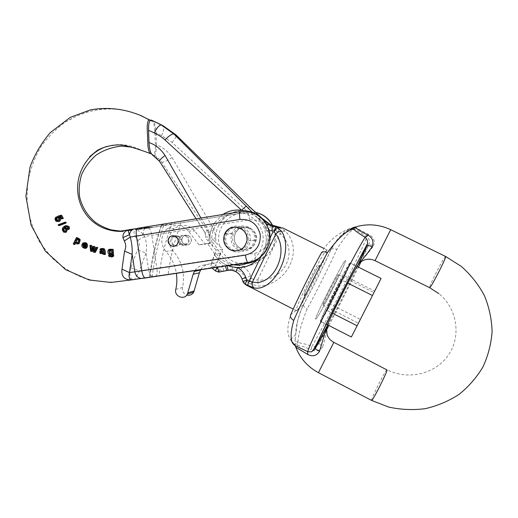 <?xml version="1.0" encoding="UTF-8"?>
<svg xmlns="http://www.w3.org/2000/svg" width="518" height="518" viewBox="0 0 518 518"><rect width="100%" height="100%" fill="white"/><g stroke="black" fill="none" stroke-linecap="round" stroke-linejoin="round"><path stroke-width="0.39" stroke-dasharray="2.59 1.94" d="M359.576 262.788C364.16 257.977 368.777 252.389 373.42 246.005C370.726 244.787 369.172 244.386 368.758 244.813L357.155 266.53L350.026 262.982L340.507 279.474L347.85 283.158M354.603 228.147L356.552 227.797C359.356 229.688 363.506 231.941 369.01 234.557C373.828 237.173 375.297 240.993 373.42 246.005M356.552 227.797L354.293 227.324M357.271 266.589C357.595 268.363 330.672 321.639 327.79 324.941L319.541 342.689C319.192 343.777 320.266 345.079 322.759 346.581C320.001 350.79 316.116 351.884 311.111 349.87L311.881 346.328C306.669 344.328 302.039 343.117 298.005 342.689C298.018 335.288 301.062 324.048 307.135 308.981C318.188 288.507 328.075 268.667 336.797 249.456C344.431 237.024 350.421 230.232 354.752 229.066L366.861 236.784C362.322 250.226 324.676 325.149 311.881 346.328C315.08 346.807 317.638 345.59 319.541 342.689L326.256 330.458M309.984 281.578C305.892 289.938 303.956 294.619 304.17 295.61C305.141 297.034 321.108 265.507 319.535 265.281L319.412 265.287C317.91 266.692 314.763 272.118 309.984 281.578M338.228 274.721L338.319 274.695C339.413 274.682 323.387 306.306 322.902 305.128C321.684 305.497 337.037 275.039 338.228 274.721L338.319 274.695C339.413 274.682 323.387 306.306 322.902 305.128C321.684 305.497 337.037 275.039 338.228 274.721M295.124 345.7L294.865 344.179L297.669 345.661C301.262 345.823 305.743 347.222 311.111 349.87M322.759 346.581C324.728 340.332 325.893 334.745 326.262 329.83M294.787 345.37L294.438 344.593L295.163 343.777L296.71 343.635L298.005 342.689L295.169 339.4L295.163 343.777M294.528 344.464L290.514 339.678C286.888 334.479 286.972 326.146 290.76 314.672L303.457 304.778C298.258 316.297 295.7 326.152 295.778 334.343L295.169 339.4M290.533 339.717C292.819 343.123 291.187 342.398 295.007 345.493L295.882 345.946M352.9 227.706L350.259 228.93C345.143 230.212 338.662 237.16 330.808 249.773L321.432 252.849C329.765 237.6 343.706 230.853 348.964 229.014L353.049 227.596M316.181 318.855C320.059 314.931 347.313 260.651 345.415 260.606C344.865 257.595 313.26 319.969 315.74 319.166L316.181 318.855L315.74 319.166C313.26 319.969 344.865 257.595 345.415 260.606C347.313 260.651 320.059 314.931 316.181 318.855M297.669 345.661L296.71 343.635M361.163 261.512L368.758 244.813C369.994 241.472 369.36 238.798 366.861 236.784L369.01 234.557M350.259 228.93L352.551 228.49L354.752 229.066L354.377 228.14M292.625 342.029L295.059 345.525M303.406 305.037L303.457 304.778C313.727 285.871 322.844 267.541 330.808 249.773L331.067 249.443C322.979 267.411 313.759 285.942 303.406 305.037C300.421 311.072 298.4 316.893 297.332 322.494L295.772 334.343M331.093 249.417C332.452 248.362 334.35 248.375 336.797 249.456M303.406 305.057C303.542 306.378 304.785 307.686 307.135 308.981M340.507 279.474L325.382 309.647L332.673 313.358M325.382 309.647L320.765 321.348L327.551 324.818M351.346 336.991L381.067 278.431M320.765 321.348L330.51 304.247L360.23 319.321M330.51 304.247L344.677 275.99L374.611 290.98M344.677 275.99L350.026 262.982M366.906 306.229L358.372 323.161L366.906 306.229M342.955 277.091L343.039 277.059C344.01 276.981 327.965 308.637 327.603 307.517C326.502 307.945 341.88 277.467 342.955 277.091L343.039 277.059C344.01 276.981 327.965 308.637 327.603 307.517C326.502 307.945 341.88 277.467 342.955 277.091M320.856 321.244L320.441 321.568C318.194 322.494 349.831 260.062 350.142 262.956C351.826 262.898 324.521 317.21 320.856 321.244M184.473 244.554C186.616 245.487 188.513 245.111 190.158 243.434C194.276 239.063 187.361 232.155 183.262 236.532C181.002 239.614 181.404 242.288 184.473 244.554M87.27 246.782L83.663 244.93L83.592 245.48M85.535 248.336C82.498 247.041 81.986 245.195 84.007 242.806L84.395 242.638M84.674 247.235L86.247 246.989M101.748 248.491L100.751 249.799L101.645 250.097M102.091 249.385L103.976 249.754L104.196 250.744L103.244 250.822L104.196 250.744M101.845 250.816L100.764 251.476L101.036 253.367L102.532 254.034M103.386 253.969L104.26 253.542L104.552 254.286L105.458 254.435M60.373 216.718L61.234 216.42L62.542 218.913M61.7 215.281L58.1 216.524L58.411 217.43L59.091 217.612L58.055 217.592M59.24 217.722L59.823 219.457L58.748 220.597L57.712 220.571M56.85 217.159L56.112 218.564C56.125 220.144 56.766 221.147 58.022 221.562L56.941 221.549M77.422 243.959L78.095 243.92L76.127 242.081L75.583 243.272M77.868 238.578L78.496 238.552M75.058 244.405L74.314 243.874L77.435 237.503M65.113 232.297L64.905 232.226C62.523 229.668 62.963 227.531 66.226 225.809L65.216 225.809M66.692 225.667L67.159 225.608M67.366 228.678L67.541 229.079M68.428 228.567L68.324 227.039L66.712 226.593M68.926 229.468L68.324 228.839M146.341 277.693L133.404 279.655M150.065 120.493L150.796 120.785L150.149 120.39M141.705 115.941C116.297 104.772 90.844 106.805 65.365 122.028C56.132 128.678 47.934 137.017 40.767 147.034C34.408 158.029 29.986 170.169 27.499 183.463L27.098 203.846C29.073 217.541 33.307 230.38 39.802 242.359L51.981 257.958C61.59 266.673 71.931 273.277 83.009 277.765C94.127 281.047 105.115 282.452 115.974 281.993L147.488 277.428M151.398 153.872L142.081 150.498C141.634 150.421 135.107 147.895 131.902 147.196M146.341 227.318L148.692 227.311L131.993 229.998M128.684 230.542L122.818 231.397L120.558 231.093L150.129 227.383L138.584 229.157C133.722 229.701 132.763 232.349 135.729 237.089L137.872 240.235C139.977 243.421 139.802 246.659 137.354 249.954L130.827 267.793C128.652 274.508 129.837 281.248 135.677 279.196L148.556 277.247M106.695 146.464C117.955 143.182 129.17 144.269 140.346 149.728M132.2 229.254L146.121 227.331M65.838 222.254L59.181 224.831L59.622 225.498M112.283 249.605L112.322 249.987L111.499 249.339M110.328 249.197L108.922 250.537C108.456 252.551 109.207 253.975 111.169 254.804M111.927 254.772L112.464 254.513L111.907 254.565M111.869 254.241L112.807 254.15L112.846 255.432M111.584 256.021L112.523 255.924L111.383 256.138M109.363 255.167L110.094 256.533L111.629 257.012M93.227 249.631L94.095 247.623L94.418 252.02L95.364 252.331M96.918 247.241L95.092 250.971L94.956 249.242M93.894 246.244L92.165 250.123L91.997 248.251M90.89 245.247L91.544 251.068L92.495 251.385M250.272 262.212L158.864 275.984M138.727 278.813L146.089 277.706M148.679 277.188L146.251 277.674M151.496 227.234L138.358 229.558C136.098 230.568 141.427 231.799 143.259 234.22L144.658 236.461C146.497 241.835 146.937 247.306 145.985 252.868L139.452 270.895L136.344 276.722C134.661 278.483 134.544 279.267 136.014 279.072L148.899 277.143M272.41 225.434L274.993 234.518C276.34 247.183 266.692 259.557 254.357 261.156L152.169 276.664C154.286 259.104 158.178 241.893 163.837 225.039L180.983 222.844L246.885 212.218L255.484 212.399M152.661 276.884L149.553 277.201L152.169 276.664M149.922 277.124C152.052 259.401 155.976 242.042 161.681 225.039L161.415 225.026C161.02 224.741 164.594 223.983 172.144 222.746L240.546 211.694L246.542 211.461M242.256 228.289C235.314 225.719 230.05 227.706 226.47 234.246C224.372 241.822 226.871 247.17 233.981 250.291C241.641 251.508 246.529 248.316 248.646 240.708C249.139 235.166 247.008 231.028 242.256 228.289M177.836 236.208C175.757 235.289 173.867 235.58 172.164 237.089C167.165 241.679 175.097 249.65 179.396 244.341C181.436 241.123 180.918 238.409 177.836 236.208M161.681 225.039L163.837 225.039M150.991 227.292L148.685 227.311M146.529 227.272L131.702 229.461L137.671 228.257M150.796 120.785L152.35 121.419C155.186 123.543 154.895 134.434 155.199 141.297C156.093 149.708 154.694 157.045 151.988 154.04M250.129 228.147C254.662 230.75 256.695 234.693 256.222 239.964C254.196 247.209 249.534 250.246 242.236 249.087C235.457 246.121 233.074 241.025 235.081 233.819C238.5 227.59 243.518 225.699 250.129 228.147M248.523 228.173C241.841 225.706 236.778 227.616 233.327 233.903C231.3 241.187 233.709 246.335 240.553 249.333C247.928 250.505 252.635 247.429 254.675 240.112C255.154 234.784 253.101 230.808 248.523 228.173M188.669 235.69C191.615 237.788 192.113 240.371 190.158 243.434C186.053 248.491 178.483 240.902 183.262 236.532C184.887 235.094 186.687 234.809 188.669 235.69M186.461 235.794C184.46 234.907 182.64 235.191 180.996 236.642C176.172 241.064 183.819 248.731 187.963 243.615C189.931 240.52 189.433 237.917 186.461 235.794M246.885 212.218L148.498 228.14L138.584 229.157M145.124 228.632L144.911 228.703C143.797 229.39 143.24 231.229 143.259 234.22L135.729 237.089M148.498 228.14L148.666 228.16C150.026 228.826 151.081 231.235 151.826 235.392L156.896 268.195L254.765 253.347C264.568 250.77 269.237 244.321 268.764 234.006C266.142 224.016 259.771 219.282 249.644 219.8L144.658 236.461L137.872 240.235M130.827 267.793L139.452 270.895L148.556 269.477L145.985 252.868L137.354 249.954M272.649 225.518L275.188 234.505C276.534 247.151 266.893 259.505 254.578 261.098L135.677 279.196M58.087 224.831L59.181 224.831M65.365 228.697L66.382 228.691L66.822 229.856L65.954 231.281L64.899 231.306M64.355 228.101L66.382 228.691M64.737 228.198L65.385 228.095M65.799 229.869L66.822 229.856M67.282 228.814L68.285 228.801M67.618 228.017L68.622 228.011M67.314 227.039L68.324 227.039M66.628 226.56L67.638 226.56M64.251 227.551L65.274 227.544M63.831 232.252L64.905 232.226M77.991 239.556L78.982 239.51L77.635 239.394M77.286 243.046L78.322 242.987L77.305 242.812M73.265 243.939L74.314 243.874M76.768 238.811L77.758 238.772M75.078 242.133L76.127 242.081M79.202 239.711C79.772 241.058 79.552 242.12 78.529 242.897L78.322 242.987M60.205 216.394L61.234 216.42M57.058 216.498L58.1 216.524M57.368 217.405L58.411 217.43M58.599 218.188L59.635 218.214M58.787 219.438L59.823 219.457M57.453 220.655L57.951 220.662M109.984 250.116L110.904 250.039C112.115 250.427 112.678 251.262 112.587 252.538M110.34 250.175L110.904 250.039M111.389 253.606L112.328 253.516L111.376 253.962M111.402 250.064L112.322 249.987M108.67 249.585L109.589 249.514M107.984 250.615L108.922 250.537M111.946 255.368L112.879 255.27M103.076 252.739L104.04 252.654L103.749 252.965L102.532 253.185M103.224 251.975L104.189 251.884L104.04 252.654M102.48 253.211L103.445 253.121M101.418 251.748L104.189 251.884M101.768 251.748L102.732 251.664M103.231 251.677L104.196 251.599M103.594 254.383L104.552 254.286M99.793 249.87L100.751 249.799M102.059 249.378L102.991 249.3M103.03 249.831L103.976 249.754M100.246 251.1L101.211 251.023M99.786 251.56L100.764 251.476M100.065 253.451L101.036 253.367M103.296 253.632L104.26 253.542M93.136 247.695L94.095 247.623M93.169 248.731L94.147 248.659M93.428 252.104L94.418 252.02M94.535 250.116L95.519 250.032M94.101 251.049L95.092 250.971M94.606 249.961L95.014 249.929M91.569 249.197L92.567 249.126M91.162 250.2L92.165 250.123M91.68 248.957L92.068 248.925M90.546 251.152L91.544 251.068M84.81 243.674L85.781 243.622L86.661 244.593L86.7 245.59L85.774 245.118M84.479 243.544L85.781 243.622M85.71 245.655L86.7 245.59M85.69 244.651L86.661 244.593M84.499 247.494L85.522 247.423M82.653 244.995L83.663 244.93M240.371 248.355C248.407 250.952 253.69 248.154 256.222 239.964C258.637 227.408 239.407 221.892 235.081 233.819C233.106 240.061 234.868 244.904 240.371 248.355M234.932 267.443L227.052 265.313C221.963 263.047 217.845 259.589 214.705 254.934L212.037 262.011L217.515 267.165M200.971 218.026L208.249 229.765L209.829 236.234L208.21 241.045L210.153 243.123L209.919 236.24C210.36 231.352 211.901 226.858 214.549 222.766L222.831 214.497M260.845 256.863L262.71 253.024L258.916 258.352M313.688 279.39C317.761 271.082 319.71 266.381 319.535 265.281C318.712 263.604 302.473 295.661 304.17 295.61C305.458 294.794 308.631 289.381 313.688 279.39M296.911 310.586C301.463 307.718 330.044 250.595 327.169 250.058L325.485 251.554C318.486 260.062 293.285 311.493 296.425 310.748L296.911 310.586M246.477 285.178C247.559 285.671 248.303 284.952 248.692 283.022L245.843 280.413L244.956 277.901L242.035 278.859C240.922 275.835 239.005 273.51 236.273 271.879L231.028 270.215M279.247 227.143L285.224 231.112C304.59 249.702 286.732 285.683 258.372 286.053L250.854 284.129L248.692 283.022L251.489 278.419L253.645 279.519L257.524 280.128C284.589 281.527 299.767 250.9 280.167 233.747L278.049 231.714L276.903 231.805L276.133 230.639L269.107 229.746L270.461 237.386L270.441 240.074L269.645 245.377L268.227 249.598L276.903 231.805M278.891 227.098L278.049 231.714L280.555 227.745L282.634 227.907L275.971 226.521M208.21 241.045C206.164 238.785 205.316 237.445 205.672 237.024M205.73 237.024L209.272 236.817L208.579 232.595L161.791 162.212C159.79 159.207 157.181 156.909 153.956 155.303L152.454 154.876C156.151 157.019 158.676 159.311 160.023 161.752L205.122 232.724L205.73 237.024M153.956 155.303C154.772 155.504 155.439 154.519 155.957 152.363L156.494 144.936C163.079 147.39 168.279 151.586 172.106 157.511L214.064 229.636L215.598 235.91L214.018 240.585C211.843 238.351 210.263 237.089 209.272 236.81M214.018 240.585L215.902 242.599L215.682 235.917C216.11 231.177 217.612 226.813 220.189 222.837C226.657 213.753 235.425 209.706 246.477 210.684L172.021 142.431L161.635 135.638L156.073 133.061C155.756 126.722 154.675 122.617 152.836 120.739M214.705 254.934L215.993 250.071L222.682 249.197L215.902 242.599M215.993 250.071L210.153 243.123M219.677 271.995L223.005 271.16L219.075 270.266L214.646 266.375L211.046 267.094C210.677 266.498 211.007 264.802 212.037 262.011M250.854 284.129L253.645 279.519L266.964 252.201C261.389 261.428 253.302 266.155 242.702 266.375L232.323 264.128C227.376 261.933 223.381 258.579 220.331 254.06L222.682 249.197M220.331 254.06L217.728 260.936L223.064 265.941L232.323 264.128C232.588 267.191 232.427 268.959 231.837 269.425L227.454 270.409M214.646 266.375C215.514 265.792 216.543 263.979 217.728 260.936M156.494 144.936L156.073 133.061M252.888 212.833L257.686 218.136C260.716 220.603 263.52 222.455 266.103 223.685M242.877 281.436L242.942 281.416C244.606 283.009 245.577 282.673 245.843 280.413L251.489 278.419L250.602 275.919C249.08 271.788 246.445 268.609 242.702 266.375C241.174 269.056 240.035 270.616 239.29 271.043L231.837 269.425M231.727 250.654C225.259 246.574 223.232 240.876 225.641 233.547C230.769 219.917 252.771 226.23 250.194 240.695C249.326 249.313 239.18 254.746 231.727 250.654M237.879 249.754C231.63 245.823 229.675 240.326 231.999 233.255C236.966 220.111 258.204 226.198 255.711 240.145C254.875 248.465 245.072 253.703 237.879 249.754M269.043 230.724L264.912 229.882L266.317 237.756C266.472 242.133 265.702 246.328 264.018 250.349L269.82 238.422M262.71 253.024L264.018 250.349M246.956 211.499C250.809 212.801 254.39 215.009 257.686 218.136C261.732 222.675 264.141 226.593 264.912 229.882L267.159 225.621M217.677 267.146L227.052 265.313L227.104 265.734M243.648 282.906L244.606 283.851M249.372 206.65C249.372 207.271 248.407 208.612 246.477 210.684C251.754 211.428 256.468 213.533 260.606 216.99M263.338 219.664L269.107 229.746C270.26 227.02 270.739 225.336 270.545 224.702M266.964 252.201L268.227 249.598M285.224 231.112C283.476 230.996 281.786 231.876 280.167 233.747L257.524 280.128L258.372 286.053M276.133 230.633L274.715 226.172L270.493 224.663M194.833 270.564C196.866 267.631 199.618 265.844 203.095 265.203L216.861 262.723L220.305 253.179L213.312 242.838L205.076 244.25L194.781 230.976C188.5 224.372 181.643 223.575 174.21 228.587C167.612 235.489 167.152 242.832 172.837 250.621C182.045 261.325 185.269 273.621 182.504 287.516C182.006 291.161 183.437 293.674 186.791 295.046M200.725 269.684C202.7 266.582 205.471 264.698 209.039 264.031L216.861 262.723M211.143 263.856L214.679 254.027L220.305 253.179M214.679 254.027L207.485 243.369L213.312 242.838M207.485 243.369L199.009 244.826L205.076 244.25M199.009 244.826L188.41 231.145C181.947 224.339 174.896 223.523 167.249 228.691C160.463 235.794 159.997 243.356 165.851 251.379C171.464 257.627 174.967 264.944 176.353 273.336M177.538 245.888C172.895 246.931 169.639 240.229 173.219 237.037C177.493 232.465 184.706 239.685 180.419 244.25L177.538 245.888M184.207 245.292C179.694 246.296 176.528 239.795 180.011 236.694C184.168 232.258 191.181 239.264 187.004 243.7L184.207 245.292M257.686 218.136L261.804 218.337M390.701 229.681L375.038 260.658M328.898 325.505C339.07 306.216 348.918 286.771 358.443 267.171M318.421 372.682L333.832 342.346M371.594 400.414C370.247 400.278 386.156 368.641 387.03 369.703C407.575 380.503 435.347 374.274 448.4 355.089C461.603 336.027 457.148 308.43 438.901 293.667M445.61 256.462C444.697 255.445 428.6 286.713 429.564 287.619L429.59 287.658M142.599 278.425L132.977 279.675M254.765 253.347C255.38 257.873 255.316 260.45 254.578 261.098L254.357 261.156M240.151 211.694L240.546 211.694M172.144 222.746C165.773 240.054 161.351 257.789 158.871 275.952M249.644 219.8C248.925 215.52 248.116 213.008 247.215 212.263L255.452 212.367M152.512 276.418C150.719 276.178 149.398 273.867 148.556 269.477L156.896 268.195C157.453 272.617 157.109 275.188 155.879 275.9M180.983 222.844C174.831 239.504 170.551 256.578 168.156 274.074M55.018 218.544L56.112 218.564M109.149 256.637L110.094 256.533M84.246 243.492L84.68 243.466M230.633 264.387C231.19 267.405 231.19 269.146 230.62 269.606L223.005 271.16C223.601 270.694 223.614 268.952 223.064 265.941C221.244 268.415 219.917 269.859 219.075 270.266L215.702 271.076L211.195 267.113M214.064 229.636L208.579 232.595L205.005 232.711L205.672 237.056M172.106 157.511C167.359 160.716 163.921 162.283 161.791 162.212L159.557 161.331M242.942 281.416L241.971 278.878M250.602 275.919L244.956 277.901C243.861 274.935 241.977 272.649 239.29 271.043M218.169 272.06L215.566 271.069M213.027 246.898C206.093 226.696 227.972 205.886 247.41 214.627C255.387 218.674 260.522 225.097 262.82 233.89C264.698 245.422 258.948 257.148 248.847 262.516M233.404 264.789C225.492 263.261 219.451 259 215.268 252.001M208.249 229.765C205.911 231.397 204.83 232.381 205.005 232.711L196.069 218.823M225.317 265.579L225.401 265.987M219.82 246.134C213.5 227.648 232.271 208.009 250.731 214.161C269.451 219.574 274.275 247.002 258.566 258.599M246.413 263.565C235.839 264.297 227.693 260.127 221.976 251.062M172.021 142.431C175.136 138.908 176.476 136.415 176.049 134.952M161.635 135.638C163.856 130.465 164.342 127.169 163.086 125.744M203.095 265.203L209.039 264.031M188.41 231.145L194.781 230.976M165.851 251.379L172.837 250.621M175.803 289.387L182.504 287.516M338.319 274.695L373.905 292.528L338.319 274.695M322.902 305.128L358.372 323.161L322.902 305.128M295.7 346.95L294.884 344.548M295.765 334.44L290.507 339.678M357.245 266.492L355.866 265.805M355.736 265.74L350.142 262.956M327.512 325.181L326.146 324.482M326.01 324.417L320.441 321.568M294.6 345.15L294.91 344.625M296.05 346.037L295.195 345.564M294.438 344.593L295.241 345.597M353.082 227.816L352.551 228.49M352.518 228.49C352.706 228.542 350.809 228.263 342.735 234.285C338.5 237.509 334.615 242.56 331.073 249.443M179.396 244.341L187.963 243.615M172.164 237.089L180.996 236.642M138.228 229.001L133.508 229.118M254.675 240.112L248.646 240.708M233.327 233.903L226.47 234.246M161.409 225.026C155.672 242.055 151.722 259.447 149.553 277.201M272.695 225.537L274.993 234.518M65.365 122.028L71.478 118.862C75.013 116.647 80.53 114.29 88.015 111.804C102.538 108.158 116.382 108.074 129.558 111.551L138.921 114.718M150.285 120.254L152.35 121.419M150.984 227.285L150.129 227.383M138.358 229.558L247.215 212.263L255.465 212.38M138.377 229.552L148.394 227.739M64.815 231.345L65.844 231.326M77.493 242.955L78.529 242.897M57.679 220.59L58.741 220.603M111.156 253.839L112.082 253.755M108.702 249.566L109.622 249.488M102.797 253.049L103.755 252.959M100.479 248.789L101.418 248.711M100.142 251.165L101.114 251.081M85.91 247.28L84.9 247.351M84.007 242.806L83.029 242.858M327.169 250.058L324.087 248.523M296.425 310.748L293.214 309.104M231.999 233.255L225.641 233.547M255.711 240.145L250.194 240.695M266.317 237.756C266.485 245.674 263.979 252.564 258.806 258.437M227.771 265.63C222.332 263.403 217.961 259.835 214.646 254.921M214.549 222.766C210.586 228.995 209.104 235.787 210.114 243.136M211.046 267.094L211.953 268M220.189 222.837C228.49 209.512 248.303 206.365 260.276 216.699M263.526 219.852C267.819 224.883 270.137 230.73 270.461 237.386M167.249 228.691L174.21 228.587M180.419 244.25L187.004 243.7M173.219 237.037L180.011 236.694"/><path stroke-width="0.78" d="M358.948 263.455L357.155 266.53L359.576 262.788M354.273 227.324L353.049 227.596L355.834 227.836C358.08 229.791 362.017 232.148 367.657 234.9L365.125 237.302C360.107 234.272 356.216 231.559 353.457 229.163C346.704 230.264 338.008 238.138 327.357 252.778C324.242 251.418 322.267 251.437 321.432 252.849C310.904 271.795 297.915 297.992 290.76 314.672C289.879 316.738 290.876 318.635 293.758 320.377C289.847 334.427 290.261 342.799 295.007 345.493L307.737 351.69C308.087 348.808 318.266 326.677 332.07 299.145C345.856 271.639 360.178 244.917 365.125 237.302C366.932 238.792 367.722 240.851 367.502 243.479M326.262 329.83L327.79 324.941L326.547 327.654L319.522 351.334L315.119 348.737L327.512 325.181C325.602 326.398 355.834 266.576 357.155 266.53L367.061 245.655C368.026 245.351 369.716 245.739 372.144 246.827C374.035 241.634 372.539 237.652 367.657 234.9M372.144 246.827C367.404 253.451 363.008 258.987 358.955 263.448L367.048 245.661L367.489 243.635M347.85 283.158L372.481 295.519L381.067 278.431L357.271 266.589M295.059 345.525L296.115 347.403L307.679 354.409C312.548 356.954 316.498 355.924 319.522 351.334M296.115 347.403L295.124 345.7M295.882 345.946L296.665 346.354M354.603 228.147L353.049 227.596M352.829 227.622L353.541 228.185L353.457 229.163L348.964 229.014M355.834 227.836L353.541 228.185M311.59 351.806L315.119 348.737C316.673 342.145 356.649 262.535 366.841 245.836L367.489 243.589C361.35 255.141 348.225 279.668 335.8 304.616C323.439 328.464 314.653 350.304 311.525 351.832L307.737 351.69L307.679 354.409M332.673 313.358L357.116 325.796L351.346 336.991L327.551 324.818M372.481 295.519L357.116 325.796M170.959 245.726C173.226 246.717 175.233 246.322 176.975 244.541C181.326 239.905 174.003 232.576 169.671 237.212C167.282 240.488 167.709 243.324 170.959 245.726M83.592 245.48L84.674 247.235L83.651 247.306L82.653 244.995L86.266 246.846C86.933 245.267 86.558 243.946 85.127 242.897L83.029 242.858C80.931 245.551 81.559 247.39 84.9 248.381L85.994 247.61L85.23 247.06L83.651 247.306M84.395 242.638L86.092 242.845C87.516 243.894 87.911 245.208 87.27 246.782L86.266 246.846M85.23 247.06L86.247 246.989L87.011 247.546L85.535 248.336M104.5 254.526L103.594 254.383L103.296 253.632L100.065 253.451L99.786 251.56L100.142 251.165L103.244 250.822L103.03 249.831L102.059 249.378L101.146 249.462L100.686 250.175L99.793 249.87L100.46 248.789L103.36 248.893C104.28 250.362 104.578 251.975 104.267 253.742L104.5 254.526L105.458 254.435L105.225 253.652C105.542 251.871 105.225 250.265 104.286 248.821L101.988 248.472M100.686 250.175L101.645 250.097L102.091 249.385L101.146 249.462M103.244 250.822L100.874 250.9M102.532 254.034L103.386 253.969M58.022 221.562L59.117 221.445C60.509 220.797 60.949 219.651 60.444 218.013L59.408 217.055L60.373 216.718M62.322 218.428L61.512 218.894L63.351 218.447L61.7 215.281L60.664 215.255L62.322 218.428L63.351 218.447M57.712 220.571L56.85 218.868L57.343 217.948L56.85 217.159L55.789 217.133L56.281 217.923L55.776 218.849L55.989 219.859L56.883 220.649L57.686 220.577L58.787 219.438L58.599 218.188L57.368 217.405L57.058 216.498L60.664 215.255M78.496 238.552L79.461 238.843L80.258 239.834L79.196 243.564L78.095 243.92M76.45 237.542L73.265 243.939L74.016 244.464L75.078 242.133L77.052 243.978L78.16 243.615L79.28 239.879L78.483 238.882L76.768 238.811L77.201 238.066L76.45 237.542L78.179 238.034L77.868 238.578M75.583 243.272L75.058 244.405L74.016 244.464M68.525 228.004L67.987 226.515L66.149 225.608L68.998 226.508L69.529 227.991L68.926 229.468L67.923 229.48L68.525 228.004L69.529 227.991M66.226 225.809L66.692 225.667M67.541 229.079L66.304 232.155L65.113 232.297M66.712 226.593L65.274 227.544L67.366 228.678M124.333 240.987L122.915 237.652C122.662 232.601 125.757 229.798 132.2 229.254L131.702 229.461C126.645 230.342 128.736 231.876 129.474 234.686L130.245 237.076C131.792 242.78 132.427 248.536 132.148 254.338L124.534 251.133C126.178 247.753 126.114 244.373 124.333 240.987L130.245 237.076L136.428 236.007L141.809 270.797L245.409 255.089C255.801 252.357 260.742 245.513 260.237 234.544C257.452 223.938 250.693 218.907 239.957 219.457L136.428 236.007C135.858 231.319 136.273 228.736 137.671 228.257L240.151 211.694M121.976 269.159L129.5 272.597L134.861 271.827L132.148 254.338L129.5 272.597C128.561 276.508 129.137 278.911 131.216 279.798L133.404 279.655L131.326 279.927C124.32 279.966 121.206 276.379 121.976 269.159L124.534 251.133M150.149 120.39L141.705 115.941C125.129 108.871 107.556 106.702 90.249 109.939L70.357 117.333L50.33 132.55C41.09 143.492 34.311 155.05 29.992 167.236L25.9 196.192L31.074 225.11L45.247 251.016L65.624 269.625L89.238 280.005L110.904 282.446L131.352 279.921M150.065 120.493C147.475 118.039 146.775 125.958 147.481 133.78L147.908 145.461C148.381 150.136 149.21 152.829 150.395 153.542L151.398 153.872M131.993 229.998L128.684 230.542M122.818 231.397C80.724 232.679 63.345 184.253 91.026 155.944C95.429 151.677 100.654 148.517 106.695 146.464M66.278 222.921L65.838 222.254L64.821 222.248L65.255 222.915L66.278 222.921L59.622 225.498L58.534 225.498L58.087 224.831L64.821 222.248M111.629 257.012L113.189 256.598L113.682 255.898L113.177 249.294L111.351 249.352L112.283 249.605M111.499 249.339L110.328 249.197M111.169 254.804L111.927 254.772M112.846 255.432L112.523 255.924M111.383 256.138L110.295 255.348L108.417 255.264L111.584 256.021L111.946 255.368L111.869 254.241L111.525 254.603C108.799 254.914 107.614 253.58 107.984 250.615L108.67 249.585L109.835 249.242L111.402 250.064L111.351 249.352M96.885 247.604L94.38 252.415L95.364 252.331L97.831 247.539L95.972 247.306L97.831 247.539M94.956 249.242L94.813 246.549L92.942 246.303L94.813 246.549M91.997 248.251L91.783 245.545L89.931 245.305L91.783 245.545M94.38 252.415L93.428 252.104L93.136 247.695L91.498 251.463L92.495 251.385L93.227 249.631M132.977 279.675L138.727 278.813M158.871 275.952L152.661 276.884M246.542 211.461C259.796 213.565 267.534 221.374 269.748 234.887C269.878 248.944 263.384 258.048 250.272 262.212M240.481 228.321C245.286 231.086 247.436 235.269 246.937 240.87C244.8 248.569 239.86 251.793 232.122 250.563C224.941 247.403 222.41 241.997 224.534 234.343C228.153 227.732 233.463 225.725 240.481 228.321M175.395 236.325C178.509 238.552 179.034 241.291 176.975 244.541C172.63 249.909 164.62 241.854 169.671 237.212C171.387 235.69 173.297 235.392 175.395 236.325M134.913 228.762C131.928 229.306 130.115 231.281 129.474 234.686L122.915 237.652M255.484 212.399C263.06 214.128 268.7 218.473 272.41 225.434M65.255 222.915L58.534 225.498M62.924 229.228L63.319 230.892L64.905 231.3L65.799 229.869L65.365 228.697L63.708 228.205L62.924 229.228L63.979 229.215L64.705 228.211M62.911 230.102L63.979 230.083L63.979 229.215M63.319 230.892L64.387 230.873L63.979 230.083M64.899 231.306L64.387 230.873M66.149 225.608L65.216 225.809C61.914 227.538 61.448 229.688 63.831 232.252L65.249 232.174C66.692 231.287 66.977 230.005 66.103 228.315L64.251 227.551L65.456 226.683L66.628 226.56L67.314 227.039L67.282 228.814L67.923 229.48M65.585 226.631L66.595 226.625M66.103 228.315L67.113 228.309M64.918 232.304L65.98 232.278M67.987 226.515L68.998 226.508M76.929 239.42L76.722 239.51C75.453 240.43 75.298 241.55 76.256 242.864L77.493 242.955C78.671 242.048 78.833 240.915 77.991 239.556L77.635 239.394M76.256 242.864L77.305 242.812C76.34 241.505 76.476 240.391 77.719 239.465L77.778 239.439M77.201 238.066L78.179 238.034M77.648 238.584L78.632 238.545M78.483 238.882L79.461 238.843M79.28 239.879L80.258 239.834M78.16 243.615L79.196 243.564M77.052 243.978L77.422 243.959M61.512 218.894L60.205 216.394L58.379 217.029L59.415 217.987C59.926 219.626 59.479 220.778 58.061 221.432L56.941 221.549C55.666 221.128 55.018 220.131 55.018 218.544L55.789 217.133M59.415 217.987L60.444 218.013M58.379 217.029L59.408 217.055M56.883 220.649L57.453 220.655M55.989 219.859L57.077 219.878M55.776 218.849L56.85 218.868M56.281 217.923L57.343 217.948M109.984 250.116L109.039 250.589L109.369 253.555L110.438 254.053L111.389 253.606C112.037 252.026 111.564 250.867 109.984 250.116M109.369 253.555L110.315 253.464L109.971 250.505L110.34 250.175M112.587 252.538L112.328 253.516M110.438 254.053L110.787 254.021M111.04 253.917L110.315 253.464M113.177 249.294L112.27 249.365L112.743 255.996L112.251 256.695L109.149 256.637L108.417 255.264M112.743 255.996L113.682 255.898M109.835 249.242L110.742 249.164M109.35 255.445L110.295 255.348M103.076 252.739L103.231 251.677L100.634 251.994L100.777 252.939L101.567 253.276L103.076 252.739M101.567 253.276L102.532 253.185L101.748 252.849L101.819 251.754M100.777 252.939L101.748 252.849M100.634 251.994L101.606 251.91M100.991 251.787L101.418 251.748M104.267 253.742L105.225 253.652M103.36 248.893L104.286 248.821M102.273 248.543L103.199 248.472M101.055 248.543L101.748 248.491M101.657 250.887L102.622 250.809M93.868 246.613L94.101 251.049L95.972 247.306M94.03 250.006L94.606 249.961M90.831 245.603L91.162 250.2L92.942 246.303M91.071 249.003L91.68 248.957M91.498 251.463L90.546 251.152L89.931 245.305M82.919 244.218L85.71 245.655L85.69 244.651L84.81 243.674L83.702 243.518L82.919 244.218L83.916 244.159L84.479 243.544M85.774 245.118L83.916 244.159M85.994 247.61L87.011 247.546M85.127 242.897L86.092 242.845M230.147 249.78C238.662 252.544 244.263 249.572 246.937 240.87C249.495 227.538 229.111 221.678 224.534 234.343C222.442 240.974 224.313 246.121 230.147 249.78M258.916 258.352C253.14 264.51 246.076 267.605 237.743 267.631L234.932 267.443M282.634 227.907L277.771 227.797L281.565 231.287C294.554 251.036 274.223 292.204 253.937 287.885L245.312 284.265L246.477 285.178M152.454 154.882L152.253 154.804C150.427 153.004 149.346 148.906 149.003 142.515L148.562 130.277C148.452 123.627 149.339 120.221 151.217 120.059L161.318 125.006L173.88 133.974L252.888 212.833M152.836 120.739L151.217 120.059M152.719 120.681L162.976 125.686L175.725 134.699L249.255 206.578L262.089 218.35L270.454 224.657L279.247 227.143M266.103 223.685L271.989 226.133L276.528 227.117C280.989 227.499 281.786 227.486 278.911 227.085M231.028 270.215L228.529 270.208C230.743 269.91 233.281 270.461 236.15 271.872C238.895 273.517 240.838 275.848 241.971 278.872L245.875 277.467L246.782 280.044L249.009 281.177L252.467 282.006C272.831 287.069 289.899 252.454 275.848 234.039L274.1 231.915L272.947 231.999L272.151 230.801L269.043 230.724M149.003 142.515C155.542 144.781 160.897 149.093 165.061 155.458L200.971 218.026M222.831 214.497C228.587 210.852 234.842 209.427 241.608 210.237L164.964 139.925C162.62 137.613 159.058 135.282 154.286 132.932L148.562 130.277M246.568 206.255C245.681 206.442 244.03 207.77 241.608 210.237L246.956 211.499M277.771 227.797C276.599 228.334 275.375 229.707 274.1 231.915C274.676 228.917 275.485 227.318 276.528 227.117L277.771 227.797M281.565 231.287C279.319 231.19 277.408 232.109 275.848 234.039L252.467 282.006C251.877 284.486 252.37 286.441 253.937 287.885M272.151 230.801L272.015 226.139M267.159 225.621L268.117 224.65M227.104 265.734C227.46 268.292 227.933 269.781 228.516 270.208M245.875 277.467C244.302 273.206 241.595 269.93 237.743 267.631C236.441 270.046 235.91 271.458 236.143 271.866M241.971 278.878L242.877 281.436L246.782 280.044L245.312 284.265L243.648 282.906M243.531 282.744L242.942 281.416M260.606 216.99L263.338 219.664M275.971 226.521L274.572 226.126M176.353 273.336C177.188 278.742 177.001 284.097 175.803 289.387C173.86 296.335 184.376 300.615 187.406 294.088L193.149 274.229L194.833 270.564M186.791 295.046C189.821 295.739 192.146 294.748 193.784 292.074L199.372 272.798L200.725 269.684M358.935 263.429C363.714 258.968 369.081 258.048 375.032 260.658L390.701 229.681C378.742 224.126 366.55 223.362 354.118 227.396M326.256 330.458L328.898 325.505M358.443 267.171L361.163 261.512M326.528 327.648L327.111 334.881C328.373 338.112 330.613 340.598 333.832 342.346L318.421 372.682C307.653 366.873 300.077 358.294 295.7 346.95M333.832 342.346L387.075 369.975C387.108 372.487 372.235 401.754 371.607 400.42L318.415 372.682M429.59 287.658L429.603 287.665C430.38 289.018 447.312 256.021 445.61 256.462L461.376 266.453C470.778 274.799 478.444 284.499 484.382 295.545C489.141 307.129 491.711 319.133 492.1 331.565C491.187 343.952 488.131 355.749 482.925 366.964C476.586 377.57 468.589 386.739 458.942 394.463C448.549 401.172 437.321 405.905 425.246 408.676C412.956 410.237 400.777 409.706 388.694 407.077L371.607 400.42M327.357 252.778C315.915 273.51 301.638 302.266 293.758 320.377M248.031 262.652L145.053 278.024C143.654 277.395 142.573 274.987 141.809 270.797L134.861 271.827C135.703 275.699 137.814 277.913 141.187 278.477L145.299 278.036M239.957 219.457C239.322 214.659 239.433 212.069 240.294 211.674C254.189 209.071 268.596 220.441 269.541 234.9C270.946 248.096 260.91 260.988 248.083 262.639L247.876 262.62C246.956 261.901 246.134 259.395 245.409 255.089M255.452 212.367C263.163 214.051 268.9 218.434 272.649 225.518M109.039 250.589L109.971 250.505M83.702 243.518L84.246 243.492M84.9 248.381L85.923 248.31M247.526 285.399L249.009 281.177L260.845 256.863M163.086 125.744L161.318 125.006C159.35 124.89 157.006 127.532 154.286 132.932M176.049 134.952L173.88 133.974C171.937 133.812 168.965 135.8 164.964 139.925M228.619 270.228L219.548 271.982C218.823 271.549 218.149 269.949 217.521 267.178C215.974 269.412 215.32 270.707 215.566 271.069L219.548 271.982L227.454 270.409M219.677 271.995L218.169 272.06M269.82 238.422L272.947 231.999M248.847 262.516C243.926 264.892 238.779 265.65 233.404 264.789M165.061 155.458C160.917 158.527 159.149 160.586 159.758 161.635L196.069 218.823M225.401 265.987C226.016 268.551 226.651 270.02 227.298 270.402L228.529 270.208M258.566 258.599C254.947 261.357 250.893 263.014 246.413 263.565M193.149 274.229L199.372 272.798M187.885 292.871L194.25 290.889M375.032 260.658L429.603 287.665L438.901 293.667M390.701 229.681L445.61 256.462M353.541 227.7L354.312 227.324M326.554 327.603L315.184 348.821L311.648 351.787M296.549 346.296L296.05 346.037M353.405 227.667L353.082 227.816M150.382 153.587C141.595 150.207 132.828 147.449 124.087 145.318C114.31 143.745 102.253 147.216 96.95 150.693L89.608 156.701L91.026 155.944M133.508 229.118L120.558 231.093L111.402 229.921C105.996 228.393 100.783 225.952 95.765 222.585C87.497 215.857 82.122 207.31 79.63 196.944C78.639 189.925 79.293 182.491 81.591 174.65C84.887 167.243 89.737 160.735 96.128 155.122C103.38 150.207 111.791 147.196 121.361 146.095L131.902 147.196M131.326 279.927L247.876 262.62C260.742 260.975 270.882 248.09 269.541 234.9L269.748 234.887M138.921 114.718L150.285 120.254M255.465 212.38C263.215 214.044 268.952 218.428 272.695 225.537M63.759 228.185L64.659 228.179M66.505 226.664L65.495 226.67M66.304 232.155L65.249 232.174M76.722 239.51L77.719 239.465M78.995 243.693L77.959 243.751M58.061 221.432L59.117 221.445M109.324 250.317L110.25 250.239M112.251 256.695L113.189 256.598M111.525 254.603L111.907 254.565M100.745 251.897L101.716 251.813M101.12 249.482L102.065 249.404M83.43 243.635L84.415 243.577M86.454 248.09L85.438 248.161M324.087 248.523L282.634 227.901M293.214 309.104L246.361 285.12M258.806 258.437C250.472 267.204 240.132 269.606 227.771 265.63M152.253 154.804L159.557 161.331M211.953 268L215.566 271.069M242.877 281.436L243.674 282.932M246.303 285.081L244.606 283.851M260.276 216.699L263.526 219.852M163.053 125.725L175.874 134.777L249.313 206.591L261.454 217.741M163.008 125.706L152.804 120.72M262.529 218.797L264.141 220.454C265.928 221.646 262.872 220.383 270.493 224.663M194.308 271.426L200.498 270.072M187.406 294.088L193.784 292.074"/></g></svg>
